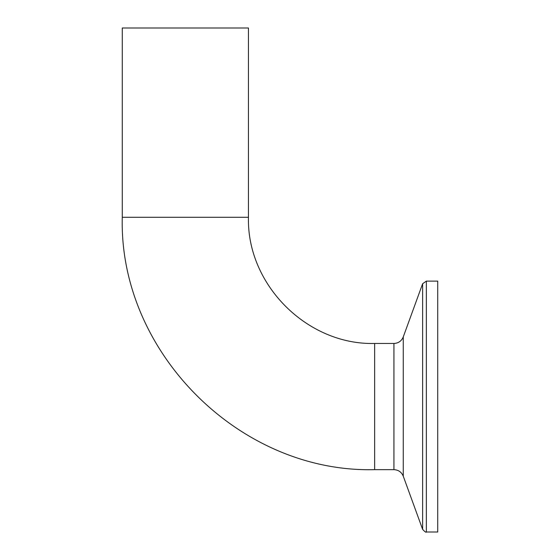 <?xml version="1.0" encoding="UTF-8"?>
<svg xmlns="http://www.w3.org/2000/svg" width="560" height="560" viewBox="0 0 560 560"><rect width="100%" height="100%" fill="white"/><g stroke="black" fill="none" stroke-linecap="round" stroke-linejoin="round"><path stroke-width="0.84" d="M248.451 217.28C246.715 284.718 307.216 345.205 374.64 343.469L393.925 343.469L393.925 469.651L374.64 469.651L374.64 343.469L374.64 469.651C239.799 473.13 118.797 352.156 122.269 217.28L248.451 217.28L248.451 28L122.269 28L122.269 217.28M426.356 532L426.356 281.12L437.731 281.12L437.731 532L426.356 532C426.132 532.672 424.886 531.804 422.625 529.382L422.625 283.731L403.263 336.931L403.263 476.189C401.52 472.059 398.405 469.875 393.925 469.651M403.263 336.931C401.52 341.061 398.405 343.238 393.925 343.469M403.263 476.189L422.625 529.382M426.356 281.12L422.625 283.731"/></g></svg>
